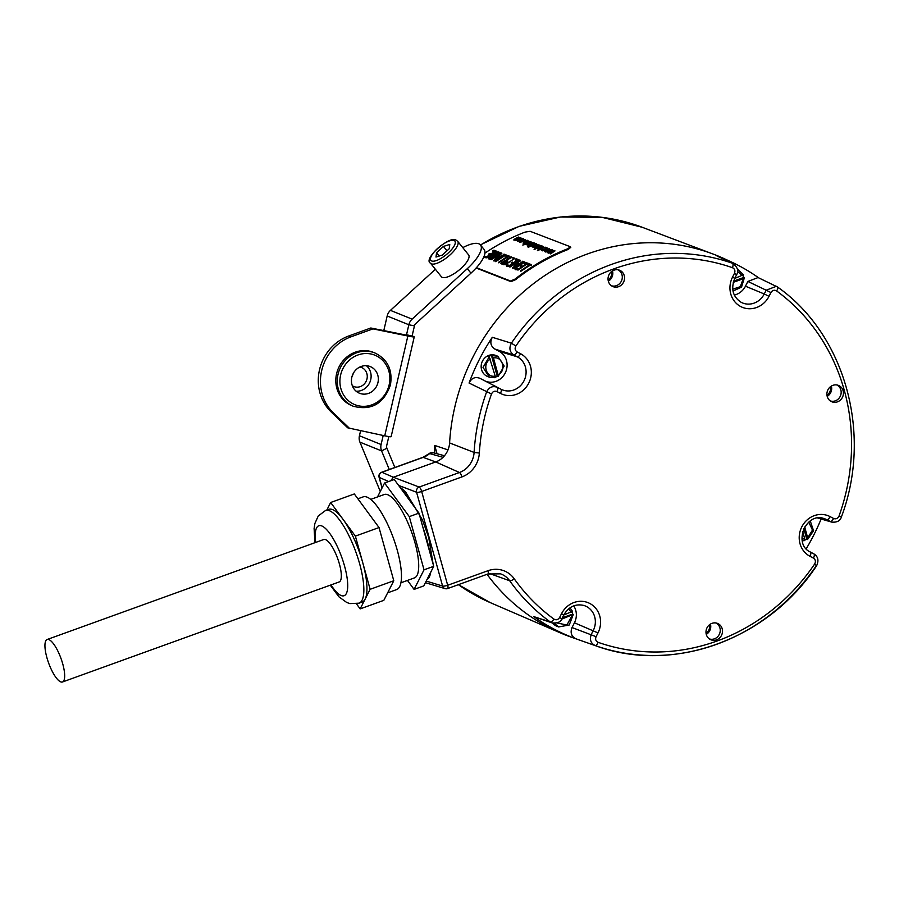 <?xml version="1.0" encoding="UTF-8"?>
<svg xmlns="http://www.w3.org/2000/svg" width="899" height="899" viewBox="0 0 899 899"><rect width="100%" height="100%" fill="white"/><g stroke="black" fill="none" stroke-linecap="round" stroke-linejoin="round"><path stroke-width="1.35" d="M509.924 267.115L520.218 260.216L513.138 268.194M517.993 263.126L517.948 262.227L512.644 268.16M519.555 260.496L520.206 261.025M519.768 261.272L518.004 262.396M509.868 267.093L517.948 262.227L518.172 263.025M517.948 262.261L518.139 262.969M570.798 247.719L570.314 246.731L568.067 248.652A204.691 189.386 112 0 0 515.116 279.05L510.553 281.027L476.403 267.677M570.314 246.731L530.129 231.301L525.016 232.122A203.623 188.397 112 0 0 484.932 253.113M502.957 264.441L507.587 260.721L505.935 260.092L506.283 259.597L510.25 257.035L514.913 258.215L505.452 264.755L502.957 264.441L503.305 263.924L503.496 264.654M503.519 264.722L507.441 262.014L507.587 260.721M505.935 260.092L506.283 259.597L506.474 260.294M500.799 263.621L501.148 263.104L500.799 263.621L502.17 264.137L506.261 261.575M506.643 261.204L504.395 260.856L501.148 263.104L501.35 263.823M520.69 270.734L529.174 265.025L527.646 264.396L528.567 263.722L531.118 264.43L520.836 271.296M529.376 265.789L529.106 264.958M515.745 269.093L516.835 268.408L518.566 268.97L521.409 267.014L520.274 266.25L522.825 266.048L525.881 264.104L524.499 263.193L525.477 262.519L528.095 263.261L518.049 270.071L515.824 269.374M521.634 267.767L521.364 266.936M526.331 264.677L526.027 263.834M514.363 268.385L523.948 262.014L524.892 262.115L514.498 268.857M515.307 265.857L515.61 266.497M523.207 261.497L515.442 265.89M523.24 261.452L513.228 268.149L512.554 267.801M506.62 265.598L507.721 264.913L509.441 265.475L512.284 263.519L511.149 262.755L513.7 262.553L516.756 260.609L515.374 259.699L516.61 258.901L518.97 259.766L508.924 266.576L506.699 265.879M512.452 264.149L512.239 263.441M517.172 261.036L516.903 260.339M498.63 262.283L507.115 256.575L505.598 255.945L506.508 255.26L509.07 255.968L498.788 262.845M507.328 257.339L507.047 256.507M495.551 261.182L505.137 254.799L506.081 254.9L495.686 261.654M493.652 260.71L499.136 255.024L491.079 259.766L501.181 253.035L501.867 253.271L496.495 258.642L496.799 259.294M496.495 258.642L496.473 259.519M504.395 254.282L496.641 258.687M504.429 254.237L493.697 260.901M499.17 255.912L499.136 255.024L499.327 255.754M490.292 256.035L495.933 252.473L498.226 251.911L500.147 252.552L490.101 259.384L488.157 258.069L490.292 256.035L490.472 256.687M483.909 256.9L484.999 256.215L486.73 256.766L489.562 254.81L488.438 254.057L490.989 253.844L494.045 251.9L492.652 250.99L493.888 250.192L496.248 251.057L486.213 257.878L483.977 257.17M489.741 255.44L489.517 254.732M494.45 252.327L494.18 251.63M551.683 251.574L547.502 252.709L553.728 250.416L550.289 252.686L554.998 250.9L550.525 253.866L554.031 251.495L548.806 253.215L551.761 251.866M548.615 250.405L544.434 251.529L551.042 249.383L547.21 251.506L552.312 249.877L547.457 252.686L550.963 250.315L545.738 252.035L548.693 250.686M545.536 249.225L541.355 250.349L547.581 248.057L544.142 250.327L549.244 248.697L544.378 251.518L547.896 249.135L542.67 250.855L545.614 249.506M546.48 247.63L544.974 247.955L546.48 247.63M545.412 247.225L537.411 250.664L545.412 247.225M543.794 246.955L542.547 246.416L541.153 247.079L542.872 246.787M543.67 247.079L539.4 249.045L537.894 249.124L537.917 248.495L540.018 247.27L542.962 247.573M537.894 249.124L537.917 248.495L538.108 249.18M535.534 249.001L534.085 249.383L535.534 249.001M542.086 245.955L536.175 248.36L542.086 245.955M535.95 246.45L539.726 245.045L535.546 247L536.13 247.427L541.142 245.584L535.613 248.146L536.062 247.641L534.264 247.585L536.018 246.742M538.119 244.775L536.883 244.236L535.489 244.91L537.209 244.618M537.995 244.899L533.725 246.865L532.219 246.955L532.253 246.315L534.343 245.09L537.287 245.405M532.219 246.955L532.253 246.315L532.433 247M536.422 243.775L528.421 247.214L536.422 243.775M528.915 246.461L527.466 246.843L528.915 246.461M535.467 243.415L529.556 245.82L535.467 243.415M529.331 243.91L533.107 242.505L528.927 244.461L529.511 244.888L534.523 243.045L528.994 245.607L529.444 245.101L527.646 245.045L529.399 244.202M530.736 241.595L530.028 241.91L531.59 242.123L529.533 243.449L522.757 245.034L530.736 241.595M529.14 241.325L527.893 240.786L526.499 241.46L528.219 241.168M529.017 241.449L524.746 243.415L523.229 243.505L523.263 242.865L525.353 241.651L528.309 241.955M523.229 243.505L523.263 242.865L523.454 243.562M527.331 240.28L525.825 240.606L527.331 240.28M525.612 239.932L524.342 239.482L522.78 240.235L524.724 239.819M525.477 240.089L521.926 241.853L519.701 242.146L520.656 241.314M520.566 242.191L524.758 240.584M521.487 240.37L517.577 241.337L521.162 238.887L523.353 238.662L521.487 240.37M517.577 241.337L517.577 240.685L517.768 241.382M514.97 238.741L518.779 236.999L514.689 239.527L520.454 237.651L516.498 240.044L521.757 238.145L516.228 240.707L516.667 240.213L515.105 240.381L515.442 239.685L513.801 239.887L515.048 239.033M516.004 239.763L516.082 240.359M476.11 268.014L511.014 281.657L515.565 279.679L515.116 279.05M568.067 248.652L568.28 249.416L570.528 247.495M568.28 249.416A203.882 188.633 112 0 0 515.565 279.679M448.005 449.893L434.734 445.443A203.893 188.644 112 0 0 434.711 453.13M437.038 453.759L434.734 445.443M734.461 273.352C735.438 270.745 734.775 268.868 732.483 267.711A199.016 184.138 112 0 0 515.88 346.014C514.588 348.464 515.003 350.43 517.105 351.914L520.577 353.745A22.25 20.587 -68 0 1 528.736 383.165A22.25 20.587 -68 0 1 500.428 393.402L496.956 391.571C494.551 390.683 492.731 391.481 491.517 393.976A199.016 184.138 112 0 0 479.347 453.051A25.801 23.868 -68 0 1 461.94 476.908L421.665 491.472A4.102 1 164.5 0 1 416.574 492.236L442.589 586.047A4.102 1 -15.5 0 0 447.68 585.271L487.955 570.719A25.801 23.868 -68 0 1 514.217 578.787A199.016 184.138 112 0 0 553.953 619.108C556.2 620.344 558.088 619.804 559.605 617.489L561.527 613.714A22.25 20.587 -68 0 1 589.834 603.487A22.25 20.587 -68 0 1 597.992 632.907L596.082 636.683C595.104 639.279 595.767 641.156 598.06 642.313A199.016 184.138 112 0 0 814.651 564.021C815.944 561.56 815.539 559.594 813.438 558.11L809.965 556.29A22.25 20.587 -68 0 1 801.807 526.859A22.25 20.587 -68 0 1 830.114 516.633L833.587 518.453C835.991 519.352 837.801 518.543 839.025 516.06A199.016 184.138 112 0 0 776.59 290.928C774.342 289.692 772.455 290.231 770.926 292.535L769.016 296.31A22.25 20.587 -68 0 1 740.709 306.548A22.25 20.587 -68 0 1 732.55 277.117L734.461 273.352L736.674 274.622C738.877 271.138 737.686 267.452 733.123 263.553L717.065 256.046A203.983 188.734 -68 0 1 730.381 261.508L724.437 258.777A204.287 189.015 112 0 0 449.59 442.937A20.531 18.991 -68 0 1 443.016 457.333A20.531 18.991 -68 0 1 435.734 461.94L393.369 477.245L419.181 487.056A4.102 1.202 70.1 0 1 421.665 491.472L447.68 585.271A4.102 1.202 70.1 0 1 447.635 588.553L487.899 573.989L500.563 573.843A21.688 20.07 -68 0 1 509.688 580.765A203.129 187.936 112 0 0 550.233 621.917L533.849 616.647A203.983 188.734 -68 0 0 575.922 638.784L595.25 645.606A203.129 187.936 112 0 0 816.314 565.696M487.033 574.304A204.287 189.015 112 0 0 571.326 637.177L594.059 645.19M614.006 270.172A8.833 8.17 112 0 0 608.084 277.948A8.833 8.17 112 0 0 612.354 286.32A8.833 8.17 112 0 0 618.591 286.68A8.833 8.17 112 0 0 624.558 278.151A8.833 8.17 112 0 0 618.95 270.003A8.833 8.17 112 0 0 614.006 270.172M843.116 390.728A8.833 8.17 112 0 0 837.823 385.188A8.833 8.17 112 0 0 829.462 387.615A8.833 8.17 112 0 0 827.226 396.47A8.833 8.17 112 0 0 831.227 401.493A8.833 8.17 112 0 0 840.351 400.1A8.833 8.17 112 0 0 843.116 390.728M716.537 639.863A8.833 8.17 112 0 0 722.504 631.334A8.833 8.17 112 0 0 716.896 623.187A8.833 8.17 112 0 0 711.952 623.355A8.833 8.17 112 0 0 706.03 631.132A8.833 8.17 112 0 0 710.3 639.504A8.833 8.17 112 0 0 716.537 639.863M500.428 393.402A4.102 1.551 -62.2 0 0 500.9 389.177L497.428 387.357C492.63 385.581 488.989 387.177 486.516 392.144A203.129 187.936 112 0 0 474.099 452.433A21.688 20.07 -68 0 1 459.456 472.503L435.734 461.94L423.159 457.377A21.16 19.576 112 0 0 429.655 453.557A4.102 0.764 -130.7 0 0 429.329 453.546L422.856 457.355A4.102 1.202 70.1 0 1 423.159 457.377L381.929 472.278L393.369 477.245L390.604 480.83M491.517 393.976L469.064 383.041C471.526 378.108 475.144 376.524 479.92 378.31L497.428 387.357A4.102 1.551 -62.2 0 0 497.417 387.357L497.417 387.357A4.102 1.551 -62.2 0 1 496.956 391.571M469.064 383.041A203.983 188.734 -68 0 1 492.304 337.294L511.385 343.182C508.834 348.104 509.654 352.048 513.857 355.004L517.33 356.836A18.149 16.789 -68 0 1 524.016 380.771A18.149 16.789 -68 0 1 501.001 389.233A18.149 16.789 -68 0 1 500.9 389.188M730.381 261.508A203.983 188.734 -68 0 1 758.621 277.813M821.113 519.015A203.983 188.734 -68 0 1 806.212 548.783M553.953 619.108A4.102 1.517 126.1 0 1 550.233 621.917L552.244 622.94C557.818 623.265 561.01 621.883 561.83 618.77L563.74 614.995C568.73 606.724 575.427 603.544 583.822 605.443A18.149 16.789 -68 0 1 593.239 630.57L591.317 634.346C589.396 639.549 590.699 643.302 595.25 645.606L595.25 645.606A4.102 1.562 109.4 0 0 598.06 642.313M552.244 622.94L533.849 616.647M575.922 638.784C571.382 636.447 570.078 632.705 572.034 627.547L596.082 636.683M597.992 632.907L574.439 622.793L572.034 627.547M574.439 622.793A16.429 15.193 112 0 0 573.708 605.87M552.649 623.052A11.294 10.451 112 0 0 556.751 626.187L558.627 626.94L554.144 623.288M569.988 607.825L572.483 611.309L563.729 615.028M562.313 617.804L572.618 614.084A11.294 10.451 112 0 0 572.292 612.511A11.294 10.451 112 0 0 572.034 611.691M572.618 614.084L573.337 614.377L569.236 625.007L558.627 626.94M561.605 619.175L573.337 614.377M572.191 615.343L566.909 625.007L556.908 622.951M568.483 608.96L571.337 612.275M813.438 558.11A4.102 1.551 -62.2 0 0 813.898 553.896L810.437 552.065C792.626 544.3 805.965 511.643 824.102 518.588A18.149 16.789 -68 0 1 826.866 519.723L831.642 522.083C837.003 522.6 840.273 520.858 841.442 516.858C872.682 433.756 845.229 334.642 777.568 287.028A4.102 1.517 -53.9 0 0 777.466 286.972L776.365 286.309L766.173 290.208L747.878 281.454L758.071 277.555L777.568 287.028A4.102 1.517 -53.9 0 1 776.59 290.928M804.605 540.119A11.294 10.451 112 0 0 805.347 539.883A11.294 10.451 112 0 0 806.785 539.243L807.516 539.535L807.695 537.872L804.672 526.96M802.683 531.511L804.74 538.951L804.56 540.602L802.245 540.793M810.257 520.971L813.573 530.77L807.516 539.535M806.785 539.243L803.818 528.533M808.763 522.105L812.482 530.073L807.695 537.872M804.74 538.951L801.964 538.928M747.878 281.454L745.462 286.197A16.429 15.193 112 0 1 734.303 295.041M717.065 256.046L733.123 263.553M733.258 282.342L743.203 278.746L744.35 277.78L743.63 277.488A11.294 10.451 112 0 0 743.316 275.914A11.294 10.451 112 0 0 743.046 275.094M744.35 277.78L741.54 287.129L732.977 291.051M737.45 269.172L743.507 274.712L734.741 278.432L736.674 274.622M743.63 277.488L733.629 281.106M737.573 271.431L742.349 275.678M743.203 278.746L740.338 286.68L732.696 289.186M517.105 351.914A4.102 1.551 117.8 0 1 513.857 355.004L494.787 349.037C490.596 346.104 489.775 342.182 492.304 337.294M494.787 349.037L499.159 351.34A16.429 15.193 112 0 1 505.452 372.512A16.429 15.193 112 0 1 485.314 381.097M489.225 356.824L488.505 356.532A11.294 10.451 112 0 1 489.955 355.88A11.294 10.451 112 0 1 491.461 355.465L497.832 356.262L495.956 355.51A11.294 10.451 112 0 0 488.798 355.42A11.294 10.451 112 0 0 481.179 365.848A11.294 10.451 112 0 0 487.494 376.445L489.371 377.198L483.033 367.41L489.225 356.824L495.203 376.063L495.023 377.715L489.371 377.198M497.832 356.262L504.17 366.062L497.979 376.647L498.158 374.995L493.45 357.993L492.18 355.757M495.079 377.232A11.294 10.451 112 0 0 495.81 376.996A11.294 10.451 112 0 0 497.259 376.355L497.979 376.647M491.461 355.465L497.259 376.355M495.203 376.063C485.999 378.131 481.92 363.41 490.494 359.061M493.45 357.993C502.642 355.925 506.733 370.635 498.158 374.995M422.856 457.355L381.626 472.267A4.102 1.202 70.1 0 1 381.929 472.278A4.102 3.854 113.5 0 0 379.277 477.436A4.102 1 164.5 0 1 379.063 477.223L382.041 487.977M443.016 457.333L429.655 453.557L433.082 452.691A4.102 4.102 0 0 0 429.329 453.546M398.605 485.415L416.574 492.236A4.102 3.742 -69.2 0 1 419.181 487.056L459.456 472.503A4.102 1.202 -109.9 0 1 461.94 476.908M399.561 486.719L405.516 491.82L422.474 519.97L428.699 537.388L433.149 564.235M433.026 567.707L426.924 579.698M401.628 489.517A50.254 14.676 70.1 0 1 412.034 503.676M423.013 527.702A50.254 14.676 70.1 0 1 426.879 539.793A50.254 14.676 -109.9 0 1 429.598 551.413M426.991 579.574A50.254 14.676 -109.9 0 0 430.733 572.202M377.49 496.945L384.57 483.021L394.268 479.515L418.979 513.127L433.723 566.314L423.766 585.901L414.079 589.407L407.472 580.417M384.57 483.021L409.281 516.622L424.036 569.82L414.079 589.407M400.909 582.799L414.394 577.922A44.343 12.946 -109.9 0 0 414.922 542.524A44.343 12.946 70.1 0 0 384.244 494.506L370.748 499.383M409.281 516.622L418.979 513.127M424.036 569.82L433.723 566.314M387.638 592.823L396.684 589.564A49.276 14.384 -109.9 0 0 397.268 550.233A49.276 14.384 70.1 0 0 363.185 496.877L357.881 498.799M326.843 510.014L330.663 502.507L355.375 536.107L370.13 589.306L360.162 608.893L356.465 603.847M360.162 608.893L383.828 600.341L393.784 580.754L370.13 589.306M355.375 536.107L379.03 527.556L393.784 580.754M330.663 502.507L354.318 493.956L379.03 527.556M325.562 510.475L328.663 509.351A49.276 14.384 70.1 0 1 343.013 519.307A49.276 14.384 70.1 0 1 362.747 562.707A49.276 14.384 -109.9 0 1 365.151 599.094A49.276 14.384 -109.9 0 1 362.162 602.038L359.061 603.162A49.276 14.384 -109.9 0 0 359.645 563.83A49.276 14.384 70.1 0 0 325.562 510.475L318.257 515.981L314.864 523.521L314.111 528.488L314.931 542.704M62.492 681.981L339.137 581.979A22.587 6.596 -109.9 0 0 338.586 561.234A22.587 6.596 -109.9 0 0 325.595 539.625A22.587 6.596 -109.9 0 0 323.775 539.501L47.13 639.504A22.587 6.596 -109.9 0 0 47.681 660.248A22.587 6.596 -109.9 0 0 60.671 681.858A22.587 6.596 -109.9 0 0 62.492 681.981A22.587 6.596 -109.9 0 0 61.941 661.237A22.587 6.596 -109.9 0 0 48.951 639.627A22.587 6.596 -109.9 0 0 47.13 639.504M611.399 285.725A8.619 7.979 112 0 0 616.467 285.646A8.619 7.979 112 0 0 622.265 277.915A8.619 7.979 112 0 0 617.86 269.767M612.489 270.902A8.619 7.979 -68 0 1 608.331 281.173M608.106 280.027A7.664 7.091 112 0 0 611.522 271.565M830.271 400.909A8.619 7.979 112 0 0 838.587 398.707A8.619 7.979 112 0 0 840.857 389.964A8.619 7.979 112 0 0 836.733 384.941M827.204 396.358A8.619 7.979 -68 0 0 831.373 386.121A8.619 7.979 112 0 0 831.361 386.076M826.979 395.212A7.664 7.091 112 0 0 830.406 386.75M709.345 638.908A8.619 7.979 112 0 0 714.413 638.829A8.619 7.979 112 0 0 720.211 631.098A8.619 7.979 112 0 0 715.806 622.951M706.277 634.368A8.619 7.979 112 0 0 710.435 624.086M706.052 633.211A7.664 7.091 112 0 0 709.48 624.749M388.806 436.566L386.694 445.668A4.102 3.798 112 0 0 386.896 448.219L394.852 467.48M360.566 430.879L359.431 435.757A10.271 9.496 112 0 0 359.926 442.139L380.288 491.438M383.188 435.509L381.097 444.522A10.271 9.496 112 0 0 381.592 450.916L389.267 469.503M435.386 269.273L390.447 310.369A10.271 9.496 112 0 0 387.177 315.987L383.783 330.663M462.771 247.641A30.802 10.383 141.2 0 1 480.482 244.955A30.802 10.383 141.2 0 1 467.311 268.644L412.113 319.134A10.271 9.496 112 0 0 408.843 324.753L406.528 334.731L408.247 335.484L370.804 328L348.834 335.945A45.175 41.792 112 0 0 331.225 412.012L347.688 427.812L384.738 435.824A10.271 0.652 13 0 0 391.132 436.678L414.248 336.878A10.271 0.652 13 0 0 413.574 336.462L406.528 334.731M384.738 435.824L407.854 336.012L372.973 328.877L351.003 336.822A45.175 41.792 112 0 0 333.383 412.888L349.857 428.688M370.804 328L372.973 328.877M407.854 336.012A10.271 0.652 13 0 0 414.248 336.878M467.311 268.644L470.952 273.161L415.743 323.651A4.102 3.798 112 0 0 414.439 325.899L412.124 335.878M351.936 405.696A28.746 26.599 -68 0 1 336.597 373.703A28.746 26.599 -68 0 1 373.501 352.408L374.939 352.992A28.746 26.599 -68 0 0 338.046 374.287A28.746 26.599 -68 0 0 353.386 406.281L351.936 405.696M377.94 382.603A14.373 13.294 -68 0 1 359.499 393.245A14.373 13.294 -68 0 1 351.824 377.254A14.373 13.294 112 0 1 370.276 366.601A14.373 13.294 112 0 1 377.94 382.603M366.432 365.724A14.373 13.294 112 0 1 370.725 379.681A14.373 13.294 -68 0 1 356.116 391.2M352.329 385.75A10.271 9.496 112 0 0 353.813 386.525A10.271 9.496 112 0 0 355.352 386.986A10.271 9.496 112 0 0 366.758 379.749A10.271 9.496 112 0 0 361.51 367.489A10.271 9.496 112 0 0 359.971 367.028A10.271 9.496 112 0 0 359.915 367.017M352.026 376.467A10.271 9.496 112 0 0 353.24 373.478M470.952 273.161A30.802 10.383 -38.8 0 0 484.112 249.472L480.482 244.955M442.319 277.409A17.452 5.888 141.2 0 1 441.398 276.746L430.497 263.193A17.452 5.888 -38.8 0 0 431.408 263.857A17.452 5.888 -38.8 0 0 449.028 255.81A17.452 5.888 -38.8 0 0 457.692 241.314L468.593 254.878A17.452 5.888 141.2 0 1 459.928 269.363A17.452 5.888 141.2 0 1 442.319 277.409M449.219 248.765L449.77 244.449L443.432 246.427L436.543 252.731L435.993 257.058L442.319 255.069L449.219 248.765M436.543 252.731L439.206 256.046M443.432 246.427L446.972 250.821M515.127 258.991L511.317 257.53L506.497 260.384M506.822 261.856L504.609 261.643L501.361 263.89M528.567 263.722L528.039 264.969M531.331 265.205L528.781 264.497M528.837 263.576L529.05 264.362M525.477 262.519L524.87 263.823M522.836 266.834L520.487 267.037M518.588 269.756L517.06 269.206L515.959 269.891M528.309 264.048L525.69 263.306M516.835 268.408L517.06 269.206M518.566 268.97L518.734 269.599M521.409 267.014L521.577 267.644M522.825 266.048L522.993 266.688M524.229 261.856L524.398 262.441M522.589 261.249L522.735 261.811M520.218 260.216L520.375 260.8M519.993 260.249L520.195 260.968M516.352 259.024L515.745 260.328M513.711 263.34L511.362 263.542M509.463 266.261L507.935 265.711L506.834 266.396M519.184 260.553L516.565 259.8M507.721 264.913L507.935 265.711M509.441 265.475L509.621 266.104M513.7 262.553L513.868 263.193M506.508 255.26L505.98 256.507M509.284 256.754L506.721 256.046M506.778 255.125L506.991 255.9M505.418 254.642L505.575 255.237M500.743 253.282L500.957 254.069L499.192 255.192M496.304 258.912L494.326 260.991M501.181 253.035L501.384 253.754M501.406 253.001L501.563 253.585M488.371 258.856L490.506 256.822M500.361 253.338L497.237 252.855M490.697 259.013L489.989 258.035L490.854 258.867M490.674 258.204L498.091 253.125L495.765 253.237L491.124 256.215L489.989 258.035L489.764 257.429M498.304 253.866L498.091 253.125M493.63 250.315L493.023 251.619M491 254.631L488.651 254.844M486.741 257.563L485.213 257.002L484.123 257.698M496.462 251.844L493.843 251.091M484.999 256.215L485.213 257.002M486.73 256.766L486.898 257.406M490.989 253.844L491.157 254.484M552.627 251.057L552.84 251.821M549.559 249.877L549.772 250.641M546.491 248.697L546.704 249.461M541.872 248.675L540.22 248.034M542.76 247.18L543.861 247.214M540.018 247.27L540.209 248M540.872 248.248L539.636 247.776L538.658 248.765L540.94 248.54M538.737 248.326L538.759 249.169M534.691 248.023L536.152 247.214M536.197 246.495L534.545 245.865M537.085 245L538.186 245.034M534.343 245.09L534.534 245.82M535.197 246.079L533.961 245.607L532.983 246.584L535.265 246.36M533.062 246.146L533.096 246.989M528.073 245.483L529.533 244.674M530.241 242.674L531.68 242.539M525.859 243.854L526.039 244.506M527.376 243.989L530.668 242.101L526.544 243.651L527.443 244.258M526.544 243.651L526.556 244.472M530.657 242.865L530.668 242.101M527.207 243.045L525.353 241.651M528.106 241.561L529.208 241.584M526.207 242.629L524.982 242.157L523.993 243.135L526.286 242.91M524.072 242.696L524.106 243.539M519.779 242.472L520.779 241.752M524.555 240.247L525.701 240.247M522.69 239.37L523.566 239.426M519.341 240.887L522.589 238.999L518.42 240.527L519.408 241.168M518.42 240.527L518.453 241.37M522.622 239.797L522.488 238.606M514.902 240.291L515.959 240.179M513.958 240.235L515.183 239.505M515.442 239.685L515.644 240.426M511.014 281.657L510.553 281.027M480.538 245.034A202.511 187.363 -68 0 1 642.167 227.256L710.525 253.102M490.292 602.633A202.511 187.363 -68 0 1 458.389 584.665L490.292 602.633L557.38 631.592M449.59 442.937L474.099 452.433L479.347 453.051M520.577 353.745A4.102 1.551 117.8 0 1 517.33 356.836L499.159 351.34M501.001 389.233L500.9 389.177A4.102 1.551 -62.2 0 0 500.889 389.177L497.428 387.357M732.483 267.711A4.102 1.562 -70.6 0 0 732.449 263.272A203.129 187.936 112 0 0 511.385 343.182L515.88 346.014M489.483 573.495L509.688 580.765A4.102 1.337 144.6 0 0 514.217 578.787M487.955 570.719A4.102 1.202 70.1 0 1 487.899 573.989M559.605 617.489L561.83 618.77M561.527 613.714L563.74 614.995M814.651 564.021L816.607 565.741C768.027 639.74 672.587 674.284 595.25 645.606M809.965 556.29A4.102 1.551 -62.2 0 0 810.426 552.065L813.898 553.896C818.101 556.571 819.011 560.515 816.607 565.741M830.114 516.633A4.102 1.551 117.8 0 1 826.866 519.723L821.27 518.026M833.587 518.453A4.102 1.551 117.8 0 1 830.328 521.544L818.214 518.026M839.025 516.06L841.442 516.858M770.926 292.535L766.173 290.208L764.262 293.984L745.462 286.197M769.016 296.31L764.262 293.984A18.149 16.789 -68 0 1 741.282 302.379C732.842 296.906 730.662 288.905 734.764 278.398L732.55 277.117M447.32 588.53A4.102 3.776 -73.2 0 1 442.589 586.047L426.216 581.08M382.142 487.786L379.277 477.436L388.683 481.527M331.012 584.912A37.207 10.867 -109.9 0 0 345.868 594.318A37.207 10.867 -109.9 0 0 344.542 566.033A37.207 10.867 -109.9 0 0 324.573 527.679A37.207 10.867 -109.9 0 0 315.661 542.434M359.926 442.139L381.592 450.916L386.896 448.219M359.431 435.757L381.097 444.522M387.177 315.987L408.843 324.753L414.439 325.899M331.225 412.012L333.383 412.888M348.834 335.945L351.003 336.822M340.631 374.962A26.689 24.7 -68 0 1 370.894 353.981A26.689 24.7 -68 0 1 389.132 384.884A26.689 24.7 -68 0 1 358.87 405.876A26.689 24.7 -68 0 1 340.631 374.962M390.447 310.369L412.113 319.134M431.689 260.98A15.395 5.192 -38.8 0 0 448.298 252.945A15.395 5.192 -38.8 0 0 454.074 240.516A15.395 5.192 -38.8 0 0 437.465 248.562A15.395 5.192 -38.8 0 0 431.689 260.98M511.104 256.754L511.317 257.53M507.62 260.856L507.8 261.508M510.25 257.035L510.463 257.822M504.395 260.856L504.609 261.643M505.249 260.553L505.463 261.339M528.972 265.183L529.14 265.801M529.174 265.025L529.342 265.666M525.735 262.407L525.949 263.182M525.859 262.407L526.072 263.193M516.565 268.52L516.779 269.307M518.363 268.97L518.577 269.711M518.745 268.868L518.914 269.475M521.173 267.205L521.33 267.812M521.105 265.744L521.319 266.531M521.465 265.621L521.678 266.407M522.622 266.048L522.825 266.801M523.117 265.89L523.274 266.497M525.881 264.104L526.05 264.699M526.129 263.901L526.297 264.531M523.948 262.014L524.117 262.62M522.162 261.497L522.319 262.07M516.61 258.901L516.824 259.687M516.734 258.912L516.947 259.687M507.441 265.025L507.665 265.812M509.25 265.475L509.452 266.216M509.621 265.374L509.789 265.98M512.048 263.71L512.205 264.306M511.981 262.25L512.194 263.036M512.34 262.115L512.554 262.901M513.498 262.553L513.7 263.306M513.992 262.396L514.149 263.002M516.756 260.609L516.925 261.193M506.924 256.732L507.081 257.339M507.115 256.575L507.294 257.215M505.137 254.799L505.305 255.406M503.35 254.282L503.507 254.867M494.068 253.518L494.236 254.136M495.933 252.473L496.102 253.091M497.293 252.001L497.507 252.776M498.226 251.911L498.439 252.686M498.788 252.035L499.001 252.81M488.786 257.226L489 258.013M497.911 253.394L498.08 254.012M490.91 258.058L491.09 258.698M490.483 258.215L490.685 258.979M493.888 250.192L494.102 250.978M494.012 250.203L494.225 250.978M484.73 256.316L484.943 257.114M486.528 256.766L486.73 257.519M486.91 256.676L487.067 257.283M489.326 255.001L489.494 255.608M489.258 253.54L489.472 254.327M489.618 253.417L489.831 254.203M490.787 253.844L490.989 254.597M491.27 253.687L491.438 254.293M494.045 251.9L494.203 252.484M534.478 247.259L534.647 247.854M535.062 246.888L535.265 247.652M527.87 244.719L528.028 245.315M528.443 244.348L528.646 245.112M515.464 239.494L515.678 240.258M479.875 378.288L497.372 387.334M817.843 518.06L831.642 522.083M737.438 269.138L738.113 269.408M444.499 455.737L433.082 452.691M425.407 582.676L445.039 588.62A4.102 4.102 0 0 0 447.635 588.553M381.626 472.267A4.102 4.102 0 0 0 379.063 477.223M330.281 585.182L338.923 596.812L346.733 602.487L349.947 603.6L359.061 603.162M480.414 244.888L519.15 226.357L560.358 217.019L602.038 217.322L642.167 227.256M353.386 406.281C371.377 410.843 383.727 403.763 390.413 385.064C392.852 370.051 387.694 359.364 374.939 352.992M457.692 241.314L456.051 240.123C449.59 235.235 422.575 259.317 430.497 263.193M507.845 261.564L507.632 260.766M512.509 264.272L512.295 263.486M517.206 261.182L517.004 260.395M496.518 259.676L496.304 258.878M499.361 255.81L499.147 255.024M498.361 253.956L498.147 253.181M489.921 258.564L489.708 257.777M489.786 255.563L489.573 254.777M494.495 252.473L494.281 251.686M543.21 247.675L543.007 246.899M538.737 249.416L538.535 248.652M535.444 248.124L535.231 247.36M537.546 245.494L537.332 244.73M533.073 247.247L532.86 246.472M528.826 245.584L528.612 244.82M526.544 244.742L526.342 243.977M530.972 242.955L530.758 242.191M528.556 242.045L528.354 241.28M524.083 243.798L523.881 243.033M520.566 242.449L520.352 241.685M525.05 240.696L524.836 239.932M518.442 241.617L518.229 240.853M522.915 239.876L522.712 239.112M514.812 240.224L514.61 239.449M516.105 240.707L515.891 239.943"/></g></svg>
